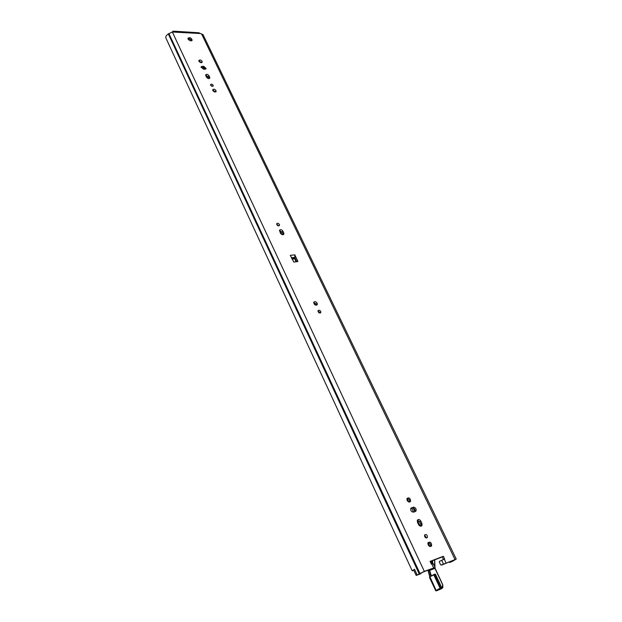 <?xml version="1.0" encoding="UTF-8"?>
<svg xmlns="http://www.w3.org/2000/svg" width="622" height="622" viewBox="0 0 622 622"><rect width="100%" height="100%" fill="white"/><g stroke="black" fill="none" stroke-linecap="round" stroke-linejoin="round"><path stroke-width="0.93" d="M316.52 305.184L316.334 304.08L313.659 302.556M317.166 303.171L317.313 304.446C315.478 305.674 314.281 304.982 313.706 302.378C314.693 301.172 315.852 301.437 317.166 303.171M278.749 225.879L276.642 224.231M279.379 224.464L279.48 225.312C278.135 226.221 277.194 225.732 276.673 223.834C277.428 222.933 278.329 223.142 279.379 224.464M320.042 313.06L319.871 312.33L317.935 311.093M320.719 311.428L320.828 312.454C319.381 313.426 318.433 312.874 317.982 310.806C318.767 309.849 319.677 310.059 320.719 311.428M283.173 234.696L282.17 232.146L279.449 230.661M283.756 232.916L283.896 234.012C282.924 235.163 281.782 234.891 280.46 233.203L279.496 230.381C280.468 229.23 281.611 229.502 282.932 231.182L283.756 232.916L282.987 233.88M433.137 568.213L423.217 572.022L418.404 574.417L421.094 573.398L420.006 574.052L416.188 575.451L424.321 571.361L435.136 567.466L433.355 563.695L431.396 564.115L430.097 561.363L443.346 556.286L444.644 558.999L439.56 561.293L439.319 562.039L440.617 564.768L441.527 565.134L456.229 559.069L452.381 561.394L449.512 562.521L453.85 560.072L443.649 564.115M443.455 559.473L442.242 556.947L430.199 561.565M296.772 261.574L294.882 257.687L294.781 258.791L295.963 261.605M191.545 40.795C190.837 39.233 189.648 38.525 187.992 38.688M426.381 537.96L424.554 535.044M430.494 546.528L430.564 546.404C430.891 544.328 430.066 543.06 428.084 542.594M409.525 502.078L409.556 502.001C409.82 499.964 408.965 498.766 406.998 498.401M414.991 511.642L415.053 511.509C415.263 509.239 414.322 508.05 412.223 507.933L410.808 508.399M420.915 526.22L420.83 524.074L419.764 521.827L417.378 520.163M212.584 86.365L210.625 85.144M215.212 91.286L215.531 91.947L212.708 90.167M201.357 62.107L201.629 62.674L198.853 60.979M205.54 69.182L203.161 67.433L201.085 67.409M208.191 76.498L209.186 78.597L208.386 76.825L205.688 75.379M456.229 559.069L203.044 34.661L198.597 32.741M172.084 31.994L173.351 31.154L173.865 32.095L172.348 32.002L168.36 33.946C166.284 35.197 165.475 36.574 165.926 38.074L412.199 570.825L414.54 569.27L413.614 569.884L416.188 575.451M293.809 262.049L290.311 255.331L294.82 254.857L297.922 261.504L293.809 262.049M188.124 39.085L187.992 38.245C189.764 37.102 191.156 37.732 192.144 40.15C191.047 41.316 189.71 40.959 188.124 39.085M424.678 536.63L424.577 534.99C426.334 533.995 427.291 534.78 427.438 537.322C426.599 538.325 425.681 538.092 424.678 536.63M428.154 544.841L428.022 542.718C430.268 541.467 431.481 542.47 431.645 545.727C430.579 546.995 429.413 546.699 428.154 544.841M407.099 500.415L406.959 498.479C409.128 497.203 410.341 498.136 410.598 501.278C409.54 502.545 408.374 502.257 407.099 500.415M415.317 511.533L413.591 512.108C411.484 511.999 410.536 510.81 410.738 508.532L413.265 507.21C415.364 507.327 416.312 508.524 416.102 510.794L415.317 511.533M417.463 522.286L417.331 520.264C418.388 518.989 419.555 519.277 420.83 521.127L421.895 523.374L422.035 525.419C420.97 526.686 419.803 526.391 418.536 524.54L417.463 522.286M210.648 85.191L210.555 84.584C211.752 83.791 212.662 84.219 213.284 85.867C212.561 86.66 211.682 86.435 210.648 85.191M212.817 90.493L212.701 89.708C214.232 88.697 215.391 89.241 216.176 91.348C215.251 92.359 214.131 92.079 212.817 90.493M198.947 61.22L198.83 60.489C200.323 59.518 201.474 60.046 202.282 62.091C201.365 63.071 200.261 62.783 198.947 61.22M205.136 69.221L203.48 69.159L201.069 66.927L202.119 66.297L203.783 66.36L206.177 68.591L205.136 69.221M205.789 75.659L205.672 74.904C206.59 73.901 207.701 74.189 209.015 75.76L209.839 78.007C208.922 79.01 207.802 78.722 206.496 77.144L205.789 75.659M443.346 556.286L442.242 556.947M294.82 254.857L294.929 257.687M190.627 39.427L188.233 39.287M450.608 561.868L450.398 561.417M449.512 562.521L449.201 561.884M413.754 570.195L412.199 570.825M441.527 565.134L440.617 564.768M441.682 560.282L443.47 564.03L441.348 565.048M435.136 567.466L433.114 563.586M428.97 569.775L429.141 570.576L429.6 570.413L429.475 569.581M429.141 570.576L430.494 574.814L430.976 574.759L429.6 570.413L434.941 568.368L434.708 567.676L442.786 584.789L442.856 587.611L442.786 584.789L434.794 567.637M430.494 574.814L430.735 576.345L430.976 574.759L431.746 575.809M433.884 574.518L430.898 576.275M430.704 576.376L434.304 574.712L433.845 574.938L440.073 588.187L440.5 588.435L440.539 587.969L435.711 590.698L429.483 577.403L430.603 576.423L429.662 576.438L428.006 570.149M441.496 588.723L436.815 590.698L436.139 590.402L429.919 576.812L434.055 574.471L435.462 574.269L441.612 587.526M429.553 574.611L430.758 573.756M441.573 587.541L441.527 588.008L441.698 587.502L440.539 587.969L434.304 574.712L435.338 574.308L441.573 587.541M434.965 574.083L433.977 574.471M282.932 231.182L282.17 232.146M433.588 567.754L431.792 563.96M444.256 559.147L446.044 562.894M454.97 559.411L201.52 33.821M199.724 33.502L173.911 32.095M424.321 571.361L172.348 32.002M291.446 257.733L295.022 257.352M291.78 258.433L294.75 258.114M292.083 259.086L294.781 258.791M452.909 560.974L452.699 560.523M417.121 574.837L414.54 569.27M419.166 573.811L168.36 33.946M419.64 573.57L168.694 33.689M419.912 573.422L168.865 33.487M208.386 76.825L209.015 75.76M209.093 78.31L209.723 77.245M201.505 67.37L202.119 66.297M203.161 67.433L203.783 66.36M419.764 521.827L420.83 521.127M420.83 524.074L421.895 523.374M410.948 508.19L411.523 507.793M412.223 507.933L413.265 507.21M415.201 510.903L413.995 508.368M296.71 261.574L294.875 257.718M279.48 225.327L279.13 225.763M205.283 69.213L204.739 68.07M421.024 524.587L419.485 521.353M414.89 511.673L413.101 507.917M409.61 500.554L409.152 499.583M316.481 304.492L316.093 303.676M296.111 261.598L294.789 258.814M283.127 234.269L281.945 231.773M204.724 69.205L203.977 67.619M425.743 537.773L424.507 535.169M420.223 526.134L417.393 520.163M413.576 512.116L411.678 508.112M408.771 501.985L407.068 498.393M319.047 312.827L318.223 311.093M315.37 305.075L314.149 302.51M281.929 234.572L280.048 230.614M277.684 225.623L277.023 224.239M214.186 91.753L213.424 90.159M211.48 86.061L211.068 85.183M207.849 78.395L206.411 75.371M203.464 69.159L202.64 67.417M200.292 62.464L199.584 60.987M429.001 545.953L429.514 545.789L429.017 545.968L427.85 543.48M429.577 545.774L428.076 542.609M441.13 588.925L442.856 587.611M436.558 590.643L441.527 588.008L438.005 589.99L441.985 588.443L442.032 587.984L440.345 588.676M429.483 577.403L429.981 576.734M442.701 584.812L434.941 568.368M434.871 565.18L434.716 564.465L434.809 565.18L434.21 565.406M434.809 564.504L434.638 559.862M430.199 546.24L429.483 545.782M429.297 546.178L430.167 546.256M432.438 560.71L432.515 563.058L431.256 561.161M432.609 563.097L432.523 560.671M430.751 561.355L432.321 563.532L431.388 564.092M430.377 561.946L431.271 561.682M431.287 563.882L432.212 562.972M434.553 559.893L434.716 564.465M442.67 584.828L442.032 587.984M430.432 546.536L429.748 546.007M439.287 582.402L440.042 583.996M440.469 584.905L438.837 581.438M437.219 578.001L435.594 574.557M436.045 575.513L436.792 577.099M317.313 304.446L316.691 305.122M320.828 312.454L320.33 312.99M283.896 234.012L283.43 234.595M199.056 32.772L173.351 31.154M191.918 40.57L192.144 40.15M215.927 91.745L216.176 91.348M420.97 526.119L422.035 525.419M415.053 511.509L416.102 510.794M409.556 502.001L410.598 501.278M430.564 546.404L431.645 545.727M426.435 537.96L427.438 537.322M431.443 575.933L429.662 576.438L427.928 570.18M436.224 590.853L435.711 590.698M432.671 563.159L432.585 560.647M431.474 564.084L432.383 563.54M434.864 564.558L434.692 559.839M441.636 587.907L435.081 574.067M434.957 565.219L434.871 564.613M434.957 566.518L434.957 565.235"/></g></svg>
